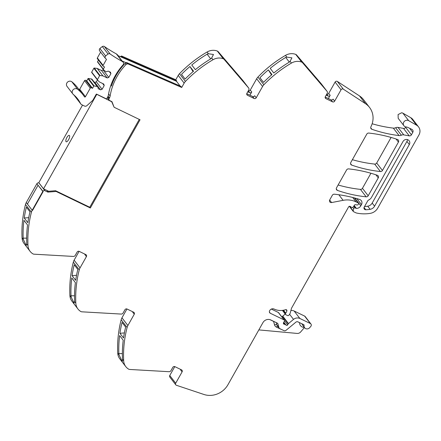 <?xml version="1.0" encoding="UTF-8"?>
<svg xmlns="http://www.w3.org/2000/svg" width="441" height="441" viewBox="0 0 441 441"><rect width="100%" height="100%" fill="white"/><g stroke="black" fill="none" stroke-linecap="round" stroke-linejoin="round"><path stroke-width="0.66" d="M96.381 94.115L111.711 101.755L114.12 107.262L111.959 101.662L109.66 100.537A1.577 1.455 142.4 0 1 109.103 98.541L109.44 97.935L108.078 96.166M114.12 107.262L140.04 119.781L90.339 207.987L89.771 207.253L55.544 190.721L56.112 191.46L90.339 207.987M56.112 191.46L47.893 192.116L47.325 191.383L55.544 190.721M139.268 119.412L89.771 207.253M39.089 183.037L38.984 182.987A1.577 1.455 142.4 0 0 36.89 183.704L26.273 202.546A7.894 7.265 142.4 0 0 25.49 204.492L31.421 212.198A7.894 7.265 142.4 0 1 32.204 210.252L32.535 210.418L43.152 191.57L32.535 210.418L32.204 210.252L27.436 204.062L32.204 210.252L42.821 191.411L43.152 191.57L38.053 185.22L27.436 204.062L38.053 185.22L42.821 191.411A1.577 1.455 142.4 0 1 44.905 190.694L47.893 192.116M85.014 254.187A1.577 1.455 142.4 0 1 84.859 254.573L86.414 256.59A1.577 1.455 142.4 0 0 85.846 254.589L79.204 251.381A1.582 1.455 -37.6 0 0 77.109 252.098L75.268 255.361A1.973 1.819 142.4 0 1 73.344 256.43L33.968 254.181A2.37 2.177 142.4 0 1 32.992 253.889A11.841 10.898 -37.6 0 1 30.087 251.331A11.841 10.898 -37.6 0 1 27.981 245.543L26.642 243.807L26.763 242.809A118.425 108.993 -37.6 0 1 27.54 224.976L23.941 220.296A118.425 108.993 -37.6 0 0 23.164 238.129L23.39 239.573L22.05 237.837A118.425 108.993 -37.6 0 1 25.49 204.492M27.981 245.543A118.425 108.993 -37.6 0 1 27.981 245.51A118.425 108.993 -37.6 0 1 27.937 244.523A118.425 108.993 -37.6 0 1 27.855 240.88A118.425 108.993 -37.6 0 1 31.421 212.198M27.601 222.385L24.244 218.025A118.425 108.993 -37.6 0 1 26.366 207.143L29.971 211.823A118.425 108.993 -37.6 0 0 27.849 222.705L27.601 222.385M30.087 251.331L24.15 243.625A11.841 10.898 -37.6 0 1 22.05 237.837M26.642 243.807L26.223 245.51L23.39 239.573M132.857 311.826A1.582 1.455 142.4 0 1 132.702 312.206L134.257 314.224A1.582 1.455 142.4 0 0 133.689 312.228L127.047 309.014A1.582 1.455 -37.6 0 0 124.952 309.731L123.111 313A1.973 1.819 142.4 0 1 121.187 314.069L81.811 311.815A2.37 2.177 142.4 0 1 80.83 311.522A11.841 10.898 -37.6 0 1 77.925 308.965L71.993 301.258A11.841 10.898 -37.6 0 1 69.893 295.47A118.425 108.993 -37.6 0 1 73.333 262.125A7.894 7.265 142.4 0 1 74.116 260.179L79.099 251.337M86.414 256.59L80.047 267.891A7.894 7.265 142.4 0 0 79.264 269.831A118.425 108.993 -37.6 0 0 75.698 298.513A118.425 108.993 -37.6 0 0 75.78 302.157A118.425 108.993 -37.6 0 0 75.824 303.176L74.485 301.44L74.606 300.448A118.425 108.993 -37.6 0 1 75.383 282.609L71.784 277.929A118.425 108.993 -37.6 0 0 71.007 295.768L71.233 297.206L69.893 295.47M75.444 280.018L72.087 275.658A118.425 108.993 -37.6 0 1 74.209 264.776L77.814 269.457A118.425 108.993 -37.6 0 0 75.692 280.338L75.444 280.018M77.925 308.965A11.841 10.898 -37.6 0 1 75.824 303.176M74.485 301.44L74.066 303.143L71.233 297.206M174.785 366.609L169.768 375.512L175.7 383.218L182.1 371.862A1.582 1.455 142.4 0 0 181.532 369.861L174.89 366.653A1.582 1.455 -37.6 0 0 172.795 367.364L170.954 370.633A1.973 1.819 142.4 0 1 169.03 371.702L129.654 369.453A2.37 2.177 142.4 0 1 128.673 369.161A11.841 10.898 -37.6 0 1 125.768 366.603L119.836 358.891A11.841 10.898 -37.6 0 1 117.736 353.103A118.425 108.993 -37.6 0 1 121.17 319.758A7.894 7.265 142.4 0 1 121.959 317.818L126.942 308.97M134.257 314.224L127.89 325.524A7.894 7.265 142.4 0 0 127.107 327.47A118.425 108.993 -37.6 0 0 123.541 356.152A118.425 108.993 -37.6 0 0 123.623 359.79A118.425 108.993 -37.6 0 0 123.667 360.777A118.425 108.993 -37.6 0 0 123.667 360.815L122.499 359.266A118.425 108.993 -37.6 0 1 122.455 358.279A118.425 108.993 -37.6 0 1 123.226 340.248L119.627 335.568A118.425 108.993 -37.6 0 0 118.855 353.599L119.015 354.768L117.736 353.103M123.535 337.977L119.93 333.297A118.425 108.993 -37.6 0 1 122.052 322.41L125.652 327.09A118.425 108.993 -37.6 0 0 123.535 337.977M125.768 366.603A11.841 10.898 -37.6 0 1 123.667 360.815M122.499 359.294L122.262 361.587L119.015 354.768M182.1 371.862L180.545 369.839A1.582 1.455 142.4 0 0 180.7 369.459M169.768 375.512A1.577 1.455 142.4 0 0 169.846 377.116L175.777 384.822A1.577 1.455 142.4 0 0 176.433 385.285L203.896 394.463A19.74 18.164 142.4 0 0 227.975 384.673L262.93 322.641A5.92 5.452 -37.6 0 1 270.78 319.962L277.091 323.01A1.973 1.819 -37.6 0 1 277.995 324.091L278.933 327.569A1.973 1.819 -37.6 0 0 279.225 328.154L277.152 325.464A1.973 1.819 -37.6 0 1 276.86 324.874L276.248 322.603M175.7 383.218A1.577 1.455 142.4 0 0 175.777 384.822M354.47 197.937L358.472 203.141A0.788 0.728 142.4 0 1 358.511 203.94L358.224 204.459A0.987 0.91 142.4 0 1 357.144 204.977L355.496 204.679A0.987 0.91 142.4 0 0 354.465 205.131L353.158 207.061A0.987 0.91 142.4 0 1 351.896 207.435L350.992 207A1.973 1.819 142.4 0 1 350.474 206.614A1.185 1.091 -37.6 0 0 348.594 206.917L291.755 307.785A3.958 3.644 -37.6 0 0 291.374 308.722L290.222 313.027A3.975 3.655 -37.6 0 1 289.235 314.78L288.734 315.315A0.987 0.91 -37.6 0 1 287.576 315.558L285.851 314.72A0.987 0.91 -37.6 0 1 285.581 313.347L285.751 313.127A6.345 5.843 -37.6 0 0 286.887 310.839A1.097 1.009 -37.6 0 0 285.608 309.681A15.793 14.531 -37.6 0 1 274.131 309.064A3.319 3.054 -37.6 0 0 270.449 309.676A3.55 3.269 142.4 0 0 269.732 310.563A3.55 3.269 142.4 0 0 269.716 310.596L269.611 310.778A1.973 1.819 -37.6 0 0 270.322 313.264L269.396 312.057M310.96 324.03A1.973 1.819 142.4 0 0 310.348 323.534L299.891 318.485L294.147 311.021L304.604 316.07A1.973 1.819 142.4 0 1 305.216 316.566L310.96 324.03A1.973 1.819 142.4 0 1 310.822 326.368L309.714 327.657A3.357 3.087 -37.6 0 1 304.086 325.403A0.788 0.728 -37.6 0 0 303.711 324.648L297.978 321.875A1.973 1.819 -37.6 0 0 295.856 322.184L286.049 330.32A1.973 1.819 -37.6 0 1 283.921 330.623L279.837 328.65A1.973 1.819 -37.6 0 1 279.225 328.154M258.839 329.901L297.129 333.429A3.947 3.633 -37.6 0 0 300.641 331.968L304.444 327.531M299.891 318.485A5.92 5.452 142.4 0 0 293.519 319.4L288.475 323.584A0.987 0.91 142.4 0 0 288.227 323.876L287.664 324.879L284.522 320.794M294.147 311.021A5.92 5.452 142.4 0 0 290.889 310.541M285.222 314.053L282.731 316.12A0.987 0.91 142.4 0 0 282.483 316.412L282.064 317.167M283.85 322.217L286.088 325.127A0.987 0.91 142.4 0 0 287.664 324.879M286.088 325.127A1.973 1.819 142.4 0 0 285.559 324.725L284.853 324.383A1.973 1.819 142.4 0 0 284.197 324.207A0.987 0.91 142.4 0 1 283.491 322.906L284.417 321.109A0.987 0.91 142.4 0 0 284.048 319.896L270.322 313.264M284.351 320.138L278.607 312.675A0.987 0.91 142.4 0 0 278.304 312.432L284.054 319.896M278.304 312.432L271.358 309.075M358.472 203.141A0.788 0.728 142.4 0 0 358.23 202.943L356.096 201.912L352.679 197.469M356.846 198.604L361.471 204.618A3.947 3.633 142.4 0 0 361.278 200.605A3.947 3.633 142.4 0 0 359.58 199.431A138.165 127.157 142.4 0 0 334.35 194.2A1.973 1.819 -37.6 0 0 332.332 195.264L329.714 199.916A1.973 1.819 142.4 0 0 331.599 202.557L343.115 200.33A21.714 19.983 -37.6 0 1 356.096 201.912M350.788 162.508L366.78 134.13A1.973 1.819 -37.6 0 1 368.797 133.066A138.165 127.157 142.4 0 1 397.545 139.51A1.973 1.819 142.4 0 1 398.438 142.085L382.441 170.485A1.973 1.819 142.4 0 1 380.418 171.543A138.165 127.157 142.4 0 1 351.681 165.088A1.973 1.819 -37.6 0 1 350.788 162.508M336.527 187.822L346.593 169.956A1.973 1.819 -37.6 0 1 348.611 168.892A138.165 127.157 142.4 0 1 377.38 175.303A1.973 1.819 142.4 0 1 378.273 177.877L368.191 195.776A1.973 1.819 142.4 0 1 366.168 196.84A138.165 127.157 142.4 0 1 337.42 190.402A1.973 1.819 -37.6 0 1 336.527 187.822M361.471 204.618L360.788 205.831A4.741 4.36 142.4 0 1 356.383 208.411A0.987 0.91 142.4 0 1 355.992 208.323L355.148 207.915A0.987 0.91 142.4 0 0 353.737 208.615L353.197 210.886A0.788 0.728 142.4 0 0 353.561 211.674L356.025 212.865A1.979 1.819 142.4 0 0 356.416 213.003A37.507 34.519 142.4 0 0 359.288 213.516A37.502 34.514 -37.6 0 0 370.225 213.367A9.867 9.085 -37.6 0 0 377.717 208.124L418.95 134.946A7.894 7.265 -37.6 0 0 418.559 126.92L412.815 119.456A7.894 7.265 -37.6 0 0 410.814 117.714L402.914 113.188L408.658 120.652L416.558 125.178A7.894 7.265 -37.6 0 1 418.559 126.92M355.176 198.13L355.044 198.367A4.741 4.36 142.4 0 1 354.939 198.544M405.907 126.936L405.665 127.361L411.409 134.825L412.776 132.394A2.37 2.177 -37.6 0 0 411.933 129.395L407.953 127.477A5.92 5.452 -37.6 0 0 406.122 126.964A3.55 3.269 -37.6 0 1 403.928 125.768A3.55 3.269 -37.6 0 1 403.835 122.019A3.55 3.269 -37.6 0 1 407.363 120.244A3.55 3.269 -37.6 0 1 408.658 120.652M403.928 125.768L398.184 118.304L398.091 114.555L401.619 112.78A3.55 3.269 -37.6 0 1 402.914 113.188M411.409 134.825A1.973 1.819 -37.6 0 1 409.254 135.872L403.509 128.408A1.973 1.819 -37.6 0 0 405.665 127.361M398.019 127.41L403.763 134.874A3.947 3.633 -37.6 0 0 401.36 135.2L395.616 127.736A3.947 3.633 -37.6 0 1 398.019 127.41L403.509 128.408M403.763 134.874L409.254 135.872M401.36 135.2A4.145 3.815 -37.6 0 1 399.066 135.58L393.322 128.116A4.145 3.815 -37.6 0 0 393.427 128.127A4.145 3.815 -37.6 0 0 395.616 127.736M372.154 123.756A138.165 127.157 142.4 0 0 393.322 128.116M370.721 127.785L371.862 129.268A138.165 127.157 142.4 0 0 399.066 135.58M371.862 129.268A1.973 1.819 -37.6 0 1 370.875 126.881A19.74 18.164 -37.6 0 1 371.162 126.253A19.74 18.164 -37.6 0 0 369.541 107.444L363.61 99.738A19.74 18.164 -37.6 0 0 359.476 95.912L337.365 81.436A1.577 1.455 142.4 0 0 335.116 82.065L328.716 93.426A1.582 1.455 -37.6 0 1 326.726 94.181M337.365 81.436L343.296 89.148L365.407 103.624A19.74 18.164 -37.6 0 1 369.541 107.444M343.296 89.148A1.577 1.455 142.4 0 0 341.047 89.777L334.647 101.132L333.093 99.115A1.582 1.455 142.4 0 1 330.998 99.826L332.553 101.849A1.582 1.455 142.4 0 0 334.647 101.132M326.197 95.124L328.082 96.033A1.582 1.455 -37.6 0 0 330.171 95.322L328.352 98.552M325.188 97.02L330.998 99.826M321.202 83.729A1.973 1.819 142.4 0 0 321.153 83.658L327.084 91.364A1.973 1.819 142.4 0 1 327.183 93.371L325.342 96.64A1.582 1.455 -37.6 0 0 325.905 98.635L332.553 101.849M321.153 83.658A1.973 1.819 142.4 0 0 321.098 83.586L296.572 54.976A2.37 2.177 142.4 0 0 295.757 54.403L301.688 62.109A2.37 2.177 142.4 0 1 302.509 62.688L327.029 91.298A1.973 1.819 142.4 0 1 327.084 91.364M263.856 84.771L257.924 77.065A7.894 7.265 142.4 0 0 256.651 78.768L262.582 86.48A7.894 7.265 142.4 0 1 263.856 84.771A118.425 108.993 -37.6 0 1 291.429 63.085A11.841 10.898 -37.6 0 1 301.688 62.109M257.924 77.065A118.425 108.993 -37.6 0 1 285.498 55.373A11.841 10.898 -37.6 0 1 295.757 54.403M291.429 63.085L290.09 61.343L291.914 57.848L286.837 57.115L285.729 57.44A118.425 108.993 -37.6 0 0 270.201 68.338L273.8 73.019A118.425 108.993 -37.6 0 1 289.335 62.12L285.729 57.44M290.09 61.343L289.313 62.087M263.536 82.39L259.936 77.71A118.425 108.993 -37.6 0 1 268.365 69.871L271.965 74.551A118.425 108.993 -37.6 0 0 263.536 82.39M262.582 86.48L256.215 97.781L254.661 95.758A1.582 1.455 142.4 0 1 252.572 96.474L254.126 98.492A1.582 1.455 142.4 0 0 256.215 97.781M256.651 78.768L250.284 90.069A1.582 1.455 -37.6 0 1 248.294 90.829M247.765 91.772L249.65 92.682A1.582 1.455 -37.6 0 0 251.745 91.965L249.926 95.195M246.756 93.668L252.572 96.474M242.776 80.372A1.973 1.819 142.4 0 0 242.726 80.301L248.658 88.013A1.973 1.819 142.4 0 1 248.752 90.019L246.916 93.283A1.582 1.455 -37.6 0 0 247.478 95.284L254.126 98.492M242.726 80.301A1.973 1.819 142.4 0 0 242.671 80.234L218.146 51.625A2.37 2.177 142.4 0 0 217.325 51.046L223.262 58.758A2.37 2.177 142.4 0 1 224.078 59.331L248.603 87.941A1.973 1.819 142.4 0 1 248.658 88.013M213.003 59.728L211.663 57.992L213.488 54.491L208.406 53.758L207.072 52.021A118.425 108.993 142.4 0 0 179.498 73.708L185.429 81.42A118.425 108.993 142.4 0 1 208.797 62.302A118.425 108.993 142.4 0 1 212.071 60.279A118.425 108.993 142.4 0 1 212.97 59.75A118.425 108.993 142.4 0 1 213.003 59.728A11.841 10.898 -37.6 0 1 223.262 58.758M207.072 52.021A11.841 10.898 -37.6 0 1 217.325 51.046M208.406 53.758L207.127 54.188A118.425 108.993 142.4 0 0 191.769 64.987L195.131 69.342M211.663 57.992L210.732 58.868M207.127 54.188L210.71 58.885A118.425 108.993 142.4 0 0 195.374 69.667L195.126 69.347M181.51 74.353L185.11 79.038A118.425 108.993 142.4 0 1 193.538 71.199L189.939 66.514A118.425 108.993 142.4 0 0 181.505 74.358M179.498 73.708A7.894 7.265 142.4 0 0 178.225 75.417L175.777 79.76L176.67 80.924L176.477 81.265L180.126 86.012M185.429 81.42A7.894 7.265 142.4 0 0 184.156 83.123L181.709 87.472L180.81 86.309L126.556 62.517L126.374 62.859L127.273 64.022L127.449 63.675L181.709 87.472M127.449 63.675L126.556 62.517M127.273 64.022A1.599 1.472 142.4 0 0 125.988 64.546A58.03 53.405 142.4 0 0 125.911 64.623A58.03 53.405 142.4 0 0 110.134 95.978A5.92 5.452 -37.6 0 1 109.44 97.935M176.665 80.924L122.411 57.132L122.234 57.479L117.962 55.605L122.107 60.99L126.374 62.859A1.599 1.472 142.4 0 0 125.09 63.383A58.03 53.405 142.4 0 0 111.413 86.006L110.746 85.681M391.101 137.454L376.697 163.021L382.441 170.485M352.381 159.686A138.165 127.157 142.4 0 0 374.674 164.08A1.973 1.819 142.4 0 0 376.697 163.021M370.931 173.252L362.447 188.313L368.191 195.776M338.12 184.994A138.165 127.157 142.4 0 0 360.424 189.376A1.973 1.819 142.4 0 0 362.447 188.313M364.216 207.094L367.711 200.892A1.973 1.819 -37.6 0 1 368.665 200.016A5.92 5.452 -37.6 0 0 371.509 197.381L403.008 141.489A3.748 3.451 -37.6 0 1 409.132 140.723A3.748 3.451 -37.6 0 1 409.32 144.538L374.58 206.184A5.92 5.452 -37.6 0 1 370.131 209.326A33.24 30.589 -37.6 0 1 365.804 209.773A1.973 1.819 -37.6 0 1 364.216 207.094M407.401 139.571A3.748 3.451 -37.6 0 1 406.916 141.418L372.182 203.064A5.92 5.452 -37.6 0 1 367.728 206.206A33.24 30.589 -37.6 0 1 364.503 206.592M26.686 238.151L23.164 238.129M28.698 217.656L24.244 218.025M74.529 295.784L71.007 295.768M76.541 275.289L72.087 275.658M122.372 353.616L118.855 353.599M124.384 332.922L119.93 333.297M297.488 321.721L299.632 322.674M304.488 327.487L302.465 327.134C300.547 326.235 299.588 324.769 299.571 322.729L299.665 322.691M285.757 57.468L289.313 62.131M271.496 74.948L268.365 69.871M193.07 71.596L189.933 66.519M175.772 79.76L121.518 55.968L122.411 57.132M120.299 56.624A1.577 1.455 142.4 0 1 121.336 56.316L122.234 57.479L176.477 81.265M121.336 56.316L121.518 55.968M94.187 82.081L94.787 82.368L96.353 81.833L97.428 79.931L91.739 72.533A0.397 0.364 -37.6 0 1 91.695 72.104L93.861 68.25L99.605 75.714A0.397 0.364 -37.6 0 1 100.019 75.505L102.902 75.869L107.218 77.958L108.789 77.423L110.895 73.691L110.471 72.192L108.227 71.106L106 71.866L103.365 69.568A0.397 0.364 -37.6 0 1 103.315 69.132L104.545 66.955L103.381 66.393A0.788 0.728 -37.6 0 1 103.1 65.395L106.518 59.326L105.647 58.603A1.869 1.72 -37.6 0 1 105.658 55.996A15.689 14.437 -37.6 0 1 108.089 54.034A1.869 1.72 -37.6 0 1 110.151 54A150.105 138.149 -37.6 0 0 122.096 61.371A3.363 3.093 -37.6 0 1 122.907 62.027A1.973 1.819 -37.6 0 1 123.144 64.794A58.03 53.405 -37.6 0 0 121.666 66.486A58.03 53.405 -37.6 0 0 108.381 95.052A5.92 5.452 -37.6 0 1 107.687 97.009L106.579 98.971L96.441 94.076A0.59 0.546 -37.6 0 0 96.199 94.319L92.974 100.046A1.869 1.72 -37.6 0 1 92.571 100.548L86.91 105.642A2.172 2.001 -37.6 0 1 84.501 106.044L81.568 104.627A2.172 1.996 -37.6 0 1 80.896 104.082L75.152 96.618A2.177 2.001 -37.6 0 1 75.08 96.518M80.896 104.082A2.177 2.001 -37.6 0 1 80.692 103.745A31.383 28.886 -37.6 0 0 80.505 103.359A0.59 0.546 -37.6 0 1 80.196 103.166L74.452 95.703A0.59 0.546 -37.6 0 1 74.347 95.383M80.196 103.166A0.59 0.546 -37.6 0 1 80.135 102.637A31.383 28.886 -37.6 0 0 79.793 102.02A0.59 0.546 -37.6 0 1 79.386 101.32A31.383 28.886 -37.6 0 0 79.011 100.724A0.59 0.546 -37.6 0 1 78.564 100.052A31.383 28.886 -37.6 0 0 78.156 99.473A0.59 0.546 -37.6 0 1 77.671 98.828A31.383 28.886 -37.6 0 0 77.236 98.277A0.59 0.546 -37.6 0 1 76.712 97.659A31.383 28.886 -37.6 0 0 76.243 97.136A0.59 0.546 -37.6 0 1 75.687 96.546A31.383 28.886 -37.6 0 0 75.191 96.05A0.59 0.546 -37.6 0 1 74.705 95.851L74.071 95.024A0.59 0.546 -37.6 0 1 73.454 94.501A31.383 28.886 -37.6 0 0 73.239 94.324A3.357 3.087 -37.6 0 1 72.759 93.834L67.015 86.37A3.357 3.087 -37.6 0 1 71.85 81.789A38.091 35.059 -37.6 0 1 77.296 87.335L83.04 94.798A38.091 35.059 -37.6 0 1 84.463 96.799A0.595 0.546 -37.6 0 0 85.449 96.711L90.289 88.123A0.788 0.728 -37.6 0 1 91.337 87.765L92.5 88.327L93.729 86.149A0.397 0.364 -37.6 0 1 94.137 85.934L88.393 78.47A0.397 0.364 -37.6 0 0 87.985 78.685L86.756 80.863L92.5 88.327M85.449 96.711L79.705 89.247A0.595 0.546 -37.6 0 1 78.994 89.54M79.705 89.247L84.545 80.659A0.788 0.728 -37.6 0 1 85.593 80.301L86.756 80.863M94.787 82.368L100.531 89.832L98.288 88.746L97.687 86.623L91.943 79.159L88.393 78.47M93.861 68.25A0.397 0.364 -37.6 0 1 94.275 68.041L97.158 68.405L101.474 70.494L103.045 69.959L103.304 69.496M103.31 69.502L97.621 62.104A0.397 0.364 -37.6 0 1 97.571 61.668L98.453 60.108M103.139 66.194L97.395 58.73A0.788 0.728 -37.6 0 1 97.356 57.931L100.62 52.137M105.399 58.35L99.655 50.886A1.869 1.72 -37.6 0 1 99.914 48.532A15.689 14.437 -37.6 0 1 102.345 46.57A1.869 1.72 -37.6 0 1 104.412 46.537A150.105 138.149 -37.6 0 0 116.352 53.907A3.363 3.093 -37.6 0 1 117.163 54.563A1.973 1.819 -37.6 0 1 117.576 54.943L118.144 55.682M99.605 75.714L97.439 79.567L91.695 72.104M102.615 83.503L104.203 85.565L103.778 84.066L99.457 81.976L97.483 79.997A0.397 0.364 -37.6 0 1 97.439 79.567M104.203 85.565L102.097 89.297L100.531 89.832M97.687 86.623L94.137 85.934M72.759 93.834A3.357 3.087 -37.6 0 1 77.594 89.253A38.091 35.059 -37.6 0 1 83.04 94.798M74.071 95.024A31.383 28.886 -37.6 0 1 74.601 95.493A0.59 0.546 -37.6 0 0 74.705 95.851M80.135 102.637L79.606 101.954M79.386 101.32L78.911 100.702M78.564 100.052L78.118 99.473M91.276 78.84L97.02 86.304M96.353 81.833L102.097 89.297M97.158 68.405L102.902 75.869M101.474 70.494L107.218 77.958M103.045 69.959L108.789 77.423M109.307 71.629L110.895 73.691M122.907 62.027L122.107 60.99A1.973 1.819 -37.6 0 1 122.521 61.371L123.32 62.407M117.962 55.605L117.163 54.563M96.667 94.49L43.527 188.803L48.648 191.273M82.533 105.096L38.814 182.684L43.527 188.803M68.587 139.687A3.55 1.262 -64.2 0 0 69.287 135.387A3.55 1.262 -64.2 0 0 66.894 137.482A3.55 1.262 -64.2 0 0 66.194 141.787A3.55 1.262 -64.2 0 0 68.587 139.687A3.55 1.262 -64.2 0 0 69.287 135.387A3.55 1.262 -64.2 0 0 66.894 137.482A3.55 1.262 -64.2 0 0 66.194 141.787A3.55 1.262 -64.2 0 0 68.587 139.687M269.953 319.642L273.596 321.401A1.973 0.7 115.8 0 1 273.629 321.34M26.273 202.546L27.436 204.062M74.116 260.179L80.047 267.891M73.333 262.125L79.264 269.831M121.959 317.818L127.89 325.524M121.17 319.758L127.107 327.47M277.995 324.091L277.207 323.071M278.933 327.569L276.86 324.874A1.973 0.722 -15.1 0 0 274.534 324.879L273.596 321.401A1.973 0.722 -15.1 0 1 273.696 321.368M304.086 325.403L303.38 324.482M304.632 327.773L302.559 325.078A3.357 3.087 -37.6 0 1 302.008 323.821M304.604 316.07L310.348 323.534M289.61 314.323L293.519 319.4M288.475 323.584L282.731 316.12M288.227 323.876L282.483 316.412M283.761 322.388L285.559 324.725M284.853 324.383L283.585 322.729M283.398 323.176L284.197 324.207M286.887 310.839L285.955 309.621M285.751 313.127L283.513 310.221M285.581 313.347L283.216 310.277M354.36 197.91L358.23 202.943M343.115 200.33L338.826 194.751M329.653 200.032L331.599 202.557M360.788 205.831L355.044 198.367M354.184 205.55L356.383 208.411M354.029 205.771L355.992 208.323M355.148 207.915L353.781 206.14M352.794 207.391L353.737 208.615M349.647 206.272L353.197 210.886M416.558 125.178L410.814 117.714M412.776 132.394L409.606 128.276M365.407 103.624L359.476 95.912M335.116 82.065L341.047 89.777M330.171 95.322L328.716 93.426M325.905 98.635L325.166 97.67M321.098 83.586L327.029 91.298M296.572 54.976L302.509 62.688M286.837 57.115L285.498 55.373M251.745 91.965L250.284 90.069M247.478 95.284L246.734 94.319M242.671 80.234L248.603 87.941M218.146 51.625L224.078 59.331M178.225 75.417L184.156 83.123M125.09 63.383L125.988 64.546M38.973 182.987L44.905 190.694M36.89 183.704L38.053 185.22M396.068 139.003L398.438 142.085M374.674 164.08L380.418 171.543M350.54 163.605L351.681 165.088M375.903 174.801L378.273 177.877M360.424 189.376L366.168 196.84M336.274 188.913L337.42 190.402M409.32 144.538L406.916 141.418M372.182 203.064L374.58 206.184M370.131 209.326L367.728 206.206M365.804 209.773L364.046 207.496M274.534 324.879A3.947 3.633 -37.6 0 0 276.336 327.04L277.764 325.96M276.336 327.04L280.426 329.019A1.973 0.7 115.8 0 1 280.459 328.953M281.11 329.262A3.947 3.633 -37.6 0 1 280.426 329.019M328.082 96.033L326.693 94.236M249.65 92.682L248.266 90.885M110.134 95.978L108.569 93.944M109.103 98.541L107.786 96.827M80.692 103.745L80.345 103.299M77.594 89.253L71.85 81.789M84.545 80.659L90.289 88.123M91.337 87.765L85.593 80.301M87.985 78.685L93.729 86.149M100.019 75.505L94.275 68.041M103.315 69.132L97.571 61.668M103.1 65.395L97.356 57.931M105.658 55.996L99.914 48.532M108.089 54.034L102.345 46.57M110.151 54L104.412 46.537M122.096 61.371L116.352 53.907M285.542 314.477L282.405 310.392M349.344 206.322L353.318 211.482M107.295 97.698L109.181 100.146M79.457 101.821L75.009 96.039M78.647 100.526L76.012 97.097M77.765 99.275L76.927 98.183M76.811 98.073L76.073 97.119M75.791 96.932L75.113 96.05M73.559 94.826L73.041 94.154M97.455 79.964L91.711 72.5M103.332 69.535L97.588 62.071"/></g></svg>
